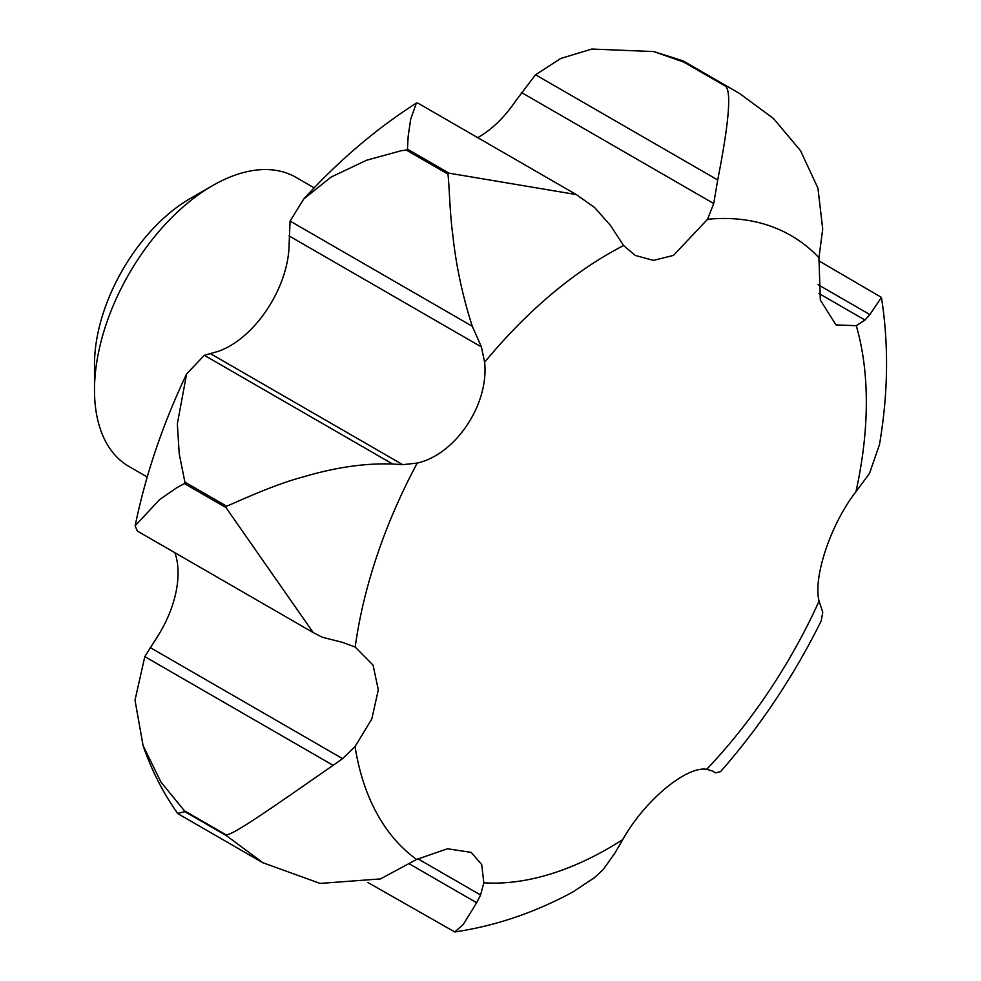 <?xml version="1.0" encoding="UTF-8"?>
<svg xmlns="http://www.w3.org/2000/svg" width="981" height="981" viewBox="0 0 981 981"><rect width="100%" height="100%" fill="white"/><g stroke="black" fill="none" stroke-linecap="round" stroke-linejoin="round"><path stroke-width="1.47" d="M314.165 187.862L296.017 177.377A166.942 96.383 120 0 0 212.534 185.642L190.24 198.518A135.415 78.186 120 0 0 94.495 364.368L94.495 390.107A166.942 96.383 120 0 0 129.063 466.539L147.211 477.011M477.686 137.634A83.471 48.192 120 0 0 515.246 101.497L535.516 74.777L717.7 179.952L713.727 203.521L707.534 219.303L673.481 255.391L653.518 260.394L635.21 255.428L623.609 245.557L610.476 225.446L594.584 207.506L576.325 194.581L449.04 173.171A463.731 267.739 120 0 0 447.937 174.103C449.408 185.593 449.666 212.227 452.756 234.484C455.932 264.919 462.431 295.514 472.266 326.256L481.413 346.955L484.614 362.271C489.139 404.957 455.049 454.694 417.232 463.069L402.725 464.663L392.658 464.025C365.386 463.032 335.649 467.312 303.436 476.852C270.67 485.387 229.162 505.755 226.476 506.122L184.882 482.1L179.204 453.639L177.34 423.902L186.623 373.933L204.33 355.294L392.658 464.025M623.609 245.557A364.049 210.179 120 0 0 608.919 253.564A364.049 210.179 120 0 0 484.614 362.271M313.221 632.586L137.328 531.04L135.145 525.828L159.596 499.587L176.617 487.827L184.391 483.572L225.986 507.582L313.221 632.586L322.259 637.221L342.786 642.445L355.196 647.068L373.062 665.143L378.31 689.766L371.811 718.975L355.048 746.566L342.614 758.656L333.135 765.339C280.21 801.931 232.62 835.935 225.986 834.794L184.403 810.784L160.994 782.139L143.079 745.609C151.515 770.171 163.03 792.771 177.647 813.421L184.894 811.679L226.476 835.689L262.859 862.728L320.125 883.415L380.518 878.915L416.631 859.442L447.483 848.761L471.187 852.391L481.72 864.604L483.829 882.814A364.049 210.179 120 0 0 608.919 848.05A364.049 210.179 120 0 0 622.714 839.65C644.652 800.373 686.455 765.916 706.7 769.3L712.868 771.14L715.321 772.869L720.594 771.63C760.324 726.283 793.862 676.019 821.244 620.814L822.752 612.254L819.074 601.108C812.844 576.779 831.373 522.983 855.947 491.751L869.509 473.394L879.467 444.663C888.197 393.602 888.86 344.515 881.428 297.378L869.877 314.582L864.96 320.039L856.266 325.692L836.008 324.907L820.337 300.088L818.939 257.672L822.716 229.076L817.946 188.168L800.521 150.669L773.445 118.48L739.551 93.465L683.021 60.847L653.849 51.588L683.794 62.11L725.388 86.12C731.618 90.975 729.055 122.257 717.7 179.952M483.829 882.814L480.592 895.003L476.668 902.741L463.216 924.507L454.755 931.95L367.826 882.459M454.755 931.95C495.466 925.941 534.89 912.575 573.051 891.876L594.572 877.566L603.217 869.546L614.78 853.298L622.714 839.65M204.33 355.294L217.402 351.603A83.471 48.192 120 0 0 289.113 244.318L290.082 221.081L303.816 198.91L331.014 177.12L366.636 160.222L401.45 150.657L406.355 150.093L447.937 174.103M449.04 173.171L407.458 149.161L408.182 136.151L410.659 119.339L416.361 103.091L417.747 103.03L576.325 194.581M817.958 284.6L869.877 314.582M535.516 74.777L560.715 58.48L591.825 49.05L653.849 51.576M290.082 221.081L472.266 326.256M818.571 260.688L881.428 297.378M143.079 745.609L135.01 700.164L144.808 656.62L156.175 638.606A83.471 48.192 120 0 0 174.876 552.708M144.808 656.62L333.135 765.339M409.028 863.685L476.668 902.741M706.7 769.3A364.049 210.179 120 0 0 819.074 601.108M818.939 257.672A364.049 210.179 120 0 0 707.534 219.303M212.534 185.642A166.942 96.383 120 0 0 94.495 390.107M407.458 149.161A463.731 267.739 120 0 0 406.355 150.093M818.988 293.491L864.96 320.039M521.365 92.459L713.727 203.521M289.052 235.894L481.413 346.955M210.363 353.601L402.725 464.663M150.252 647.595L342.614 758.656M417.869 858.78L480.592 895.003M184.403 810.784A463.731 267.739 120 0 0 184.894 811.679M184.882 482.1A463.731 267.739 120 0 0 184.391 483.572M684.689 62.416A463.731 267.739 120 0 0 683.794 62.11M225.986 834.794A463.731 267.739 120 0 0 226.476 835.689M355.048 746.566A364.049 210.179 120 0 0 416.631 859.442M226.476 506.122A463.731 267.739 120 0 0 225.986 507.582M417.232 463.069A364.049 210.179 120 0 0 355.196 647.068M726.271 86.426A463.731 267.739 120 0 0 725.388 86.12M855.947 491.751A364.049 210.179 120 0 0 856.266 325.692M303.816 198.91C338.813 160.602 376.324 128.67 416.361 103.091M262.859 862.728L177.99 813.74M739.551 93.465L683.254 60.969M135.145 525.828C145.642 474.694 162.797 424.062 186.623 373.933"/></g></svg>
